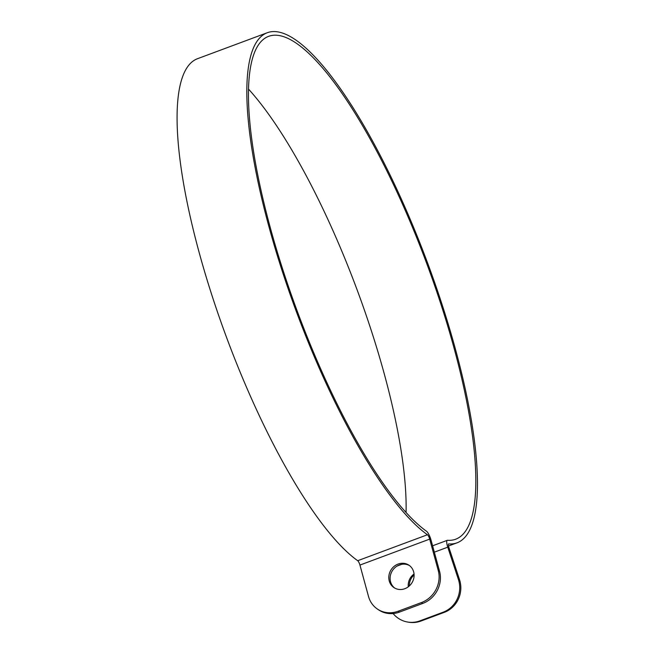 <?xml version="1.0" encoding="UTF-8"?>
<svg xmlns="http://www.w3.org/2000/svg" width="655" height="655" viewBox="0 0 655 655"><rect width="100%" height="100%" fill="white"/><g stroke="black" fill="none" stroke-linecap="round" stroke-linejoin="round"><path stroke-width="0.98" d="M408.302 586.798A13.477 12.887 99.2 0 1 414.05 574.009M414.107 575.008A13.477 12.887 -80.8 0 0 409.342 585.93M409.49 565.584A13.477 12.289 -56.7 0 0 395.202 567.426A13.477 12.289 -56.7 0 0 390.56 581.804A13.477 12.289 -56.7 0 0 394.728 588.067M389.242 580.936A13.477 12.289 123.3 0 1 394.212 566.288A13.477 12.289 123.3 0 1 408.843 565.126A13.477 12.289 123.3 0 1 411.725 583.138A13.477 12.289 123.3 0 1 394.048 587.658A13.477 12.289 123.3 0 1 389.242 580.936M399.468 612.097L398.15 611.23A25.668 23.416 123.3 0 1 377.657 609.224L378.975 610.092A25.668 23.416 -56.7 0 0 399.468 612.097L422.721 603.443A25.668 23.416 -56.7 0 0 439.562 571.324L431.006 539.982A7.704 1.981 69.6 0 0 426.52 531.254A268.272 68.98 -110.4 0 1 281.609 265.865A268.272 68.98 -110.4 0 1 268.583 36.361A268.272 68.98 -110.4 0 1 426.798 263.719A268.272 68.98 -110.4 0 1 455.724 539.204A268.272 68.98 -110.4 0 1 447.529 540.293A7.704 1.981 69.6 0 0 447.291 540.326A7.704 1.981 69.6 0 0 447.758 547.179L458.394 579.421A25.668 24.546 99.2 0 1 443.108 612.212L419.863 620.866A25.668 24.546 99.2 0 1 407.795 622.07A25.668 24.546 99.2 0 1 393.115 613.547M407.795 622.07L408.908 622.25A25.668 24.546 -80.8 0 0 420.968 621.046L444.221 612.392A25.668 24.546 -80.8 0 0 459.507 579.601L448.871 547.359A3.848 0.991 -110.4 0 1 448.634 543.937A3.848 0.991 -110.4 0 1 448.757 543.92A272.12 69.97 69.6 0 0 457.067 542.815A272.12 69.97 69.6 0 0 427.731 263.375A272.12 69.97 69.6 0 0 267.232 32.75A272.12 69.97 69.6 0 0 280.455 265.545A272.12 69.97 69.6 0 0 427.445 534.75A3.848 0.991 -110.4 0 1 429.688 539.114L438.244 570.456A25.668 23.416 123.3 0 1 421.402 602.575L422.721 603.443M377.657 609.224A25.668 23.416 123.3 0 1 368.495 596.418L359.939 565.068A3.848 0.991 -110.4 0 0 357.695 560.713A272.12 69.97 69.6 0 1 210.705 291.508A272.12 69.97 69.6 0 1 197.482 58.713L267.232 32.75M398.15 611.23L421.402 602.575M406.067 512.464A268.272 68.98 69.6 0 0 248.482 89.064M397.176 566.01L401.744 564.307M434.339 552.173L447.758 547.179M439.562 571.324L438.244 570.456M431.006 539.982L429.688 539.114L359.939 565.068M420.968 621.046L419.863 620.866M443.108 612.212L444.221 612.392M459.507 579.601L458.394 579.421M427.445 534.75L357.695 560.713M448.495 546L457.067 542.815M447.291 540.326L432.595 545.795"/></g></svg>
